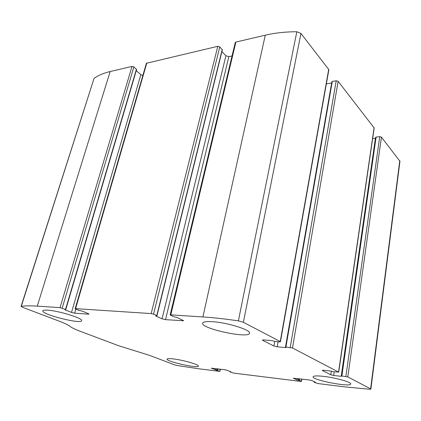 <?xml version="1.0" encoding="UTF-8"?>
<svg xmlns="http://www.w3.org/2000/svg" width="421" height="421" viewBox="0 0 421 421"><rect width="100%" height="100%" fill="white"/><g stroke="black" fill="none" stroke-linecap="round" stroke-linejoin="round"><path stroke-width="0.63" d="M170.8 314.855L202.906 316.95C213.505 317.644 225.33 318.95 238.381 320.87L243.375 322.281L280.223 341.557L280.439 341.773L279.581 341.873L275.176 341.494L271.971 340.626L263.657 339.915L262.446 340.057L262.799 340.384L273.882 345.988L277.213 346.799L285.391 347.546L286.022 347.483L285.464 347.078L285.885 347.036L292.49 347.978L338.558 372.085L333.779 371.817L331.064 371.096L323.396 370.254L322.386 370.527L330.78 374.774L333.658 375.464L341.199 376.327L341.868 376L347.809 376.927L370.612 388.857L370.869 389.104L369.68 389.241L344.946 386.904L317.713 383.526L314.261 382.31L315.403 382.2L312.035 380.621L309.409 379.995L293.316 378.19L297.005 379.937L299.557 380.495L301.331 381.3L300.81 381.431L233.66 373.106L230.14 371.948L230.908 371.811L227.177 370.285L224.735 369.712L211.353 368.196L219.441 371.343L198.354 368.728L177.352 365.533L174.299 364.749L149.334 355.292L118.622 345.725L80.169 331.295C75.254 329.448 71.88 327.812 70.049 326.396C68.249 324.98 64.692 323.26 59.366 321.228L22.371 307.219L21.276 306.325C24.965 305.757 30.291 305.699 37.258 306.141L60.035 307.625L65.508 309.477L64.876 309.682L65.239 309.919L71.517 312.424L74.654 313.177L88.342 314.155L88.989 314.066L88.315 313.608L82.063 311.061L78.969 310.382L75.643 309.025L75.164 308.704L75.585 308.64L151.181 313.577L153.544 314.15L156.759 315.613L155.733 315.85L156.023 316.076L162.069 318.818L165.527 319.655L183.688 320.739L177.199 317.513L173.72 316.755L170.158 314.955L170.8 314.855L235.892 42.068L265.283 35.18C274.924 32.922 285.443 31.775 296.837 31.743L300.962 33.454L328.869 69.702L280.439 341.773M75.164 308.704L146.392 63.276L217.778 46.315L219.778 46.899L153.544 314.15M375.764 137.441L376.121 137.062L379.747 136.651L381.442 137.13L399.945 161.311L370.869 389.104M331.937 81.953L332.28 81.453L336.2 80.769L338.126 81.332L374.18 127.963L338.7 372.217M21.055 306.43L94.02 78.469C98.067 75.448 103.45 73.138 110.17 71.538L132.015 66.418L133.857 66.939L62.171 308.14M65.75 309.635L136.604 69.502L133.857 66.939M142.856 75.464L140.84 74.664L136.246 70.712M156.954 315.766L222.341 49.789L219.778 46.899M232.05 55.93L228.861 56.635L225.919 55.777L221.899 51.578M170.158 314.955L235.244 42.579L235.892 42.068M331.653 83.005L326.338 83.916M375.59 138.199L372.643 138.546M212.531 321.691C206.458 321.318 203.169 321.797 202.664 323.123C200.375 328.485 248.832 338.963 249.49 333.237C251.348 330.09 227.508 322.539 212.531 321.691M47.652 310.177C44.7 309.988 43.095 310.203 42.837 310.835C41.005 314.303 81.285 324.491 81.653 320.707C83.537 318.502 58.851 310.761 47.652 310.177M323.554 376.369C317.039 375.664 313.561 375.795 313.108 376.763C311.598 379.968 350.646 387.525 350.746 383.999C351.73 382.242 335.6 377.679 323.554 376.369M172.994 358.876C169.305 358.466 167.337 358.545 167.09 359.102C165.8 361.45 198.323 368.738 198.391 366.123C199.48 364.723 182.751 359.913 172.994 358.876M265.283 35.18L202.906 316.95M217.778 46.315L151.181 313.577M146.84 62.939L75.585 308.64M399.761 160.727L370.612 388.857M381.442 137.13L347.809 376.927M374.09 127.658L338.558 372.085M338.126 81.332L292.49 347.978M110.17 71.538L37.258 306.141M94.02 78.469L21.276 306.325M132.015 66.418L60.035 307.625M296.837 31.743L238.381 320.87M300.962 33.454L243.375 322.281M328.733 69.228L280.223 341.557M136.451 69.176L65.508 309.477M65.318 309.645L65.239 309.919M140.84 74.664L71.517 312.424M75.833 309.103L74.654 313.177M88.478 313.682L88.342 314.155M222.22 49.462L156.759 315.613M156.096 315.776L156.023 316.076M225.919 55.777L162.069 318.818M228.861 56.635L165.527 319.655M182.877 320.171L182.709 320.881M262.893 339.9L262.799 340.384M274.708 341.42L273.882 345.988M278.118 341.747L277.213 346.799M285.47 347.104L285.391 347.546M332.28 81.453L285.885 347.036M336.2 80.769L290.232 347.43M322.433 370.217L322.386 370.527M331.327 371.133L330.78 374.774M334.19 371.864L333.658 375.464M375.411 138.23L341.199 376.327M376.121 137.062L341.868 376M379.747 136.651L345.867 376.458M314.608 381.826L314.545 382.242M315.019 382.021L314.976 382.294M297.242 378.516L297.005 379.937M298.547 378.674L298.289 380.242M298.963 378.726L298.705 380.295M299.831 378.832L299.557 380.495M301.699 379.058L301.331 381.3M220.157 369.154L219.73 371.201M218.104 368.907L217.789 370.422M217.294 368.807L216.994 370.238M216.941 368.764L216.641 370.191M215.72 368.617L215.452 369.912M211.721 368.138L211.668 368.401M230.361 371.59L230.303 371.875M331.874 81.737L285.464 347.078M375.721 137.299L341.442 376.021M314.282 381.673L314.192 382.252M301.857 379.079L301.478 381.415M220.378 369.18L219.93 371.333M230.124 371.49L230.045 371.88"/></g></svg>
